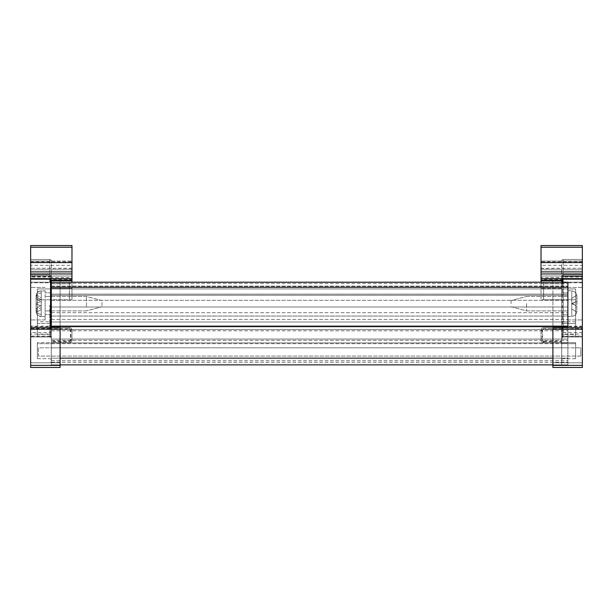 <?xml version="1.0" encoding="UTF-8"?>
<svg xmlns="http://www.w3.org/2000/svg" width="613" height="613" viewBox="0 0 613 613"><rect width="100%" height="100%" fill="white"/><g stroke="black" fill="none" stroke-linecap="round" stroke-linejoin="round"><path stroke-width="0.46" stroke-dasharray="3.06 2.3" d="M567.883 288.938L567.883 321.994L567.883 288.938L51.316 288.938L51.316 295.259L567.883 295.259L567.883 319.411L567.883 295.259L51.316 295.259L51.316 288.938L567.883 288.938L51.316 288.938L51.316 300.301L51.316 288.938L567.883 288.938L51.316 288.938L51.316 295.259L567.883 295.259L51.316 295.259L51.316 316.055L51.316 288.938L567.883 288.938L51.316 288.938L51.316 321.994L567.883 321.994L567.883 326.131L567.883 321.994L51.316 321.994L51.316 288.938L567.883 288.938M567.883 307.013L567.883 300.301L567.883 307.013L51.316 307.013L51.316 300.301L51.316 307.013L567.883 307.013M51.316 316.055L51.316 295.259L51.316 319.411L51.316 316.055L567.883 316.055L567.883 319.411L567.883 316.055L51.316 316.055M71.974 280.156L71.974 279.566L49.76 279.566L50.994 280.156L71.974 280.156L71.974 276.019L71.974 277.574L51.316 277.574L51.316 261.038L51.316 337.748L51.316 328.714L69.392 328.714A1.548 1.548 0 0 1 70.939 330.261L70.939 340.077L71.974 340.077L71.974 330.261L71.974 340.077A2.582 2.582 0 0 1 69.392 342.659A2.582 2.582 0 0 0 71.974 340.077L71.974 330.261L71.974 340.077A2.582 2.582 0 0 1 69.392 342.659C70.962 342.506 71.821 341.648 71.974 340.077A2.582 2.582 0 0 1 69.392 342.659L37.362 342.659L69.392 342.659L51.316 342.659L69.392 342.659L51.316 342.659L51.316 327.679L51.316 364.873L51.316 321.994L567.883 321.994L51.316 321.994L51.316 326.131L567.883 326.131L567.883 282.218L567.883 287.39L567.883 282.218L51.316 282.218L567.883 282.218L51.316 282.218L51.316 286.355L51.316 282.218L567.883 282.218L51.316 282.218L51.316 283.512L51.316 282.218L567.883 282.218L51.316 282.218L51.316 287.39L567.883 287.39L567.883 283.512L567.883 303.657L567.883 287.39L567.883 303.657L567.883 287.39L582.35 287.39L582.35 303.657L582.35 287.39L582.35 303.657L582.35 287.39L51.316 287.39L51.316 282.218L51.316 305.259L51.316 279.834M567.883 327.679L567.883 358.161L51.316 358.161L51.316 364.873L51.316 326.131L51.316 330.782L51.316 329.488L567.883 329.488L567.883 326.131L567.883 330.782L567.883 326.905L567.883 330.782L567.883 329.488L51.316 329.488L51.316 326.905L567.883 326.905L567.883 342.92L567.883 326.905L51.316 326.905L567.883 326.905L51.316 326.905L51.316 342.92L567.883 342.92L567.883 340.338L567.883 342.92L51.316 342.92L567.883 342.92L51.316 342.92L51.316 340.338L51.316 347.824L567.883 347.824L567.883 358.161L567.883 347.824L51.316 347.824L567.883 347.824L51.316 347.824L51.316 358.161L567.883 358.161L567.883 364.873L567.883 326.131L51.316 326.131L51.316 277.574L49.76 276.019L71.974 276.019L30.65 276.019L71.974 276.019L71.974 261.797L30.65 261.797L30.65 268.272L71.974 268.272L71.974 245.545L30.65 245.545L30.65 247.246L71.974 247.246M51.316 330.782L567.883 330.782L51.316 330.782M51.316 339.043L567.883 339.043L567.883 340.338L567.883 339.043L51.316 339.043L567.883 339.043L51.316 339.043L51.316 340.338L51.316 339.043M30.65 365.386L30.65 362.804L49.76 362.804L30.65 362.804L30.65 365.386L30.65 326.614L60.097 326.614L60.097 365.386L30.65 365.386L60.097 365.386L30.65 365.386L30.65 367.455L30.65 365.386L30.65 367.455L60.097 367.455L60.097 364.873L51.316 364.873L567.883 364.873L51.316 364.873L60.097 364.873L51.316 364.873L51.316 361.256L51.316 364.873L51.316 362.804L51.316 364.873L567.883 364.873L567.883 358.161L567.883 364.873L552.903 364.873L552.903 326.752L561.684 326.752L561.684 282.218L561.684 328.714A0.774 0.467 148.7 0 1 562.328 328.193L562.458 336.108L582.35 336.108L582.35 328.591L561.684 328.913M51.316 286.095L51.316 283.512L51.316 287.39L567.883 287.39L51.316 287.39L51.316 286.095L567.883 286.095L51.316 286.095M51.316 300.301L567.883 300.301L51.316 300.301L51.316 287.39L567.883 287.39L51.316 287.39L51.316 300.301L567.883 300.301L51.316 300.301M51.316 287.39L567.883 287.39L51.316 287.39L51.316 286.355L51.316 287.39M552.903 358.161L60.097 358.161M51.316 294.102L51.316 312.699L51.316 294.102L51.316 312.699L51.316 294.102L567.883 294.102L567.883 312.699L567.883 294.102L567.883 312.699L567.883 294.102L51.316 294.102M51.316 312.699L567.883 312.699L51.316 312.699M580.802 356.092L580.802 347.824L580.802 356.092L38.397 356.092L38.397 347.824L580.802 347.824L38.397 347.824L38.397 356.092L580.802 356.092M543.608 341.112L561.684 341.112L561.684 329.227L543.608 329.227A1.034 1.034 0 0 0 542.574 330.261L542.574 340.077A1.034 1.034 0 0 0 543.608 341.112L543.608 342.659A2.582 2.582 0 0 1 541.026 340.077A2.582 2.582 0 0 0 543.608 342.659A2.582 2.582 0 0 1 541.026 340.077L541.026 330.261A2.582 2.582 0 0 1 543.608 327.679L561.684 327.679L561.684 328.714L543.608 328.714A1.548 1.548 0 0 0 542.061 330.261L542.061 340.077A1.548 1.548 0 0 0 543.608 341.625L543.608 342.659A2.582 2.582 0 0 1 541.026 340.077A2.582 2.582 0 0 0 543.608 342.659A2.582 2.582 0 0 1 541.026 340.077L541.026 330.261A2.582 2.582 0 0 1 543.608 327.679L575.638 327.679L575.638 334.391L561.684 334.391L561.684 282.218L561.684 342.659L575.638 342.659L543.608 342.659L575.638 342.659L561.684 342.659L561.684 360.222L561.684 334.391L575.638 334.391L575.638 288.938L561.684 288.938L561.684 288.416L561.684 336.981L561.684 288.938L575.638 288.938L575.638 336.981L561.684 336.981L561.684 299.788L575.638 299.788L575.638 288.938L561.684 288.938L575.638 288.938L575.638 336.981L561.684 336.981L561.684 299.788L575.638 299.788L543.608 299.788L575.638 299.788L575.638 336.981L561.684 336.981L575.638 336.981L561.684 336.981L575.638 336.981L575.638 323.48L561.684 323.48L575.638 323.48L575.638 288.938L561.684 288.938L575.638 288.938L575.638 327.679L561.684 327.679L582.35 327.679L582.35 336.981L582.35 276.019L563.24 276.019L561.684 277.574L541.026 277.574L541.026 280.156L562.006 280.156L563.24 279.566L541.026 279.566M552.903 280.402L541.026 280.402L541.026 282.218L552.903 282.218L552.903 280.402L552.903 367.455L552.903 365.386L552.903 367.455L582.35 367.455L582.35 245.545L541.026 245.545L541.026 276.019L563.24 276.019L561.684 277.574L561.684 261.038L561.876 280.585C561.684 279.865 562.144 278.693 563.24 277.053L582.35 277.053L582.35 261.038L582.35 276.019L582.35 269.82L582.35 276.019L541.026 276.019L582.35 276.019L541.026 276.019L541.026 280.156M567.883 303.657L567.883 319.932L567.883 303.657M582.35 277.053L582.35 282.218L543.608 282.218L582.35 282.218L563.24 282.218L582.35 282.218L582.35 336.108M582.35 282.808L563.24 282.808L563.24 276.54L582.35 276.54L582.35 274.992L582.35 276.54L563.24 276.54L563.24 282.218L561.876 283.037L561.876 280.585M562.228 282.593L561.684 283.773L543.608 283.773L561.684 283.773L561.684 279.834M575.638 342.659L575.638 358.674L575.638 342.659M561.684 303.657L561.684 314.507L561.684 303.657M561.684 341.112L561.684 329.579L562.458 329.258M552.903 326.752L552.903 282.218L561.684 282.218L561.684 277.574M542.061 330.261L541.026 330.261A2.582 2.582 0 0 1 543.608 327.679A2.582 2.582 0 0 0 541.026 330.261A2.582 2.582 0 0 1 543.608 327.679L563.24 327.679L561.684 329.227L561.684 364.873L561.684 326.752M561.684 364.873L561.684 361.256L561.684 364.873L552.903 364.873L561.684 364.873M543.608 282.218L542.574 282.218L543.608 282.218L543.608 288.416L541.026 288.416L541.026 283.773L541.026 299.788L543.608 299.788L541.026 299.788L541.026 288.416L543.608 288.416L541.026 288.416L543.608 288.416L543.608 299.788L543.608 283.773L541.026 283.773L543.608 283.773L543.608 282.218M563.24 362.804L582.35 362.804L563.24 362.804A1.548 1.548 0 0 1 561.684 361.256A1.548 1.548 0 0 0 563.24 362.804M541.026 277.574L541.026 269.82L582.35 269.82L541.026 269.82L582.35 269.82L541.026 269.82L541.026 261.038L541.026 265.314L582.35 265.314M541.026 280.402L541.026 265.314M561.684 282.218L541.026 282.218M541.026 268.272L582.35 268.272L541.026 268.571M552.903 364.873L552.903 362.804L561.684 362.804L552.903 362.804L561.684 362.804L552.903 362.804L552.903 329.227L561.684 329.227L563.24 327.679L552.903 327.679L552.903 329.227M582.35 303.657L582.35 319.932L582.35 303.657M582.35 365.386L582.35 362.804L582.35 367.455L582.35 365.386L552.903 365.386M563.24 276.019L563.24 261.038L582.35 261.038L582.35 259.491L582.35 261.038L541.026 261.038L582.35 261.038L563.24 261.038L563.24 282.218L561.684 283.773L563.24 282.218A1.548 1.548 0 0 0 561.684 283.773A1.548 0.965 180 0 1 563.24 282.808L563.24 336.981L563.24 336.338L582.35 336.338M582.35 276.54L582.35 282.218L582.35 276.54M541.026 271.888L541.026 262.594L582.35 262.594L582.35 273.957L582.35 271.888L541.026 271.888L541.026 273.957L541.026 262.594L582.35 262.594L582.35 271.888M582.35 327.679L582.35 328.591M542.574 330.261L541.026 330.261A2.582 2.582 0 0 1 543.608 327.679L561.684 327.679A0.774 0.391 90 0 1 561.723 327.679L562.328 328.193M541.026 273.957L582.35 273.957M582.35 367.455L552.903 367.455L582.35 367.455M582.35 259.491L563.24 259.491L582.35 259.491M575.638 321.787L561.684 321.787M561.684 288.416L543.608 288.416L561.684 288.416M563.24 274.992L582.35 274.992L563.24 274.992A1.548 1.548 0 0 0 561.684 276.54A1.548 1.548 0 0 1 563.24 274.992L563.24 276.54L561.684 276.54L563.24 276.54L563.24 274.992M561.684 360.222A1.548 1.548 0 0 1 563.24 358.674A1.548 1.548 0 0 0 561.684 360.222M575.638 358.674L563.24 358.674L575.638 358.674M561.684 343.694L575.638 343.694L561.684 343.694M563.24 259.491A1.548 1.548 0 0 0 561.684 261.038A1.548 1.548 0 0 1 563.24 259.491L563.24 261.038L561.684 261.038L563.24 261.038L563.24 259.491M542.574 282.218A1.548 1.548 0 0 0 541.026 283.773A1.548 1.548 0 0 1 542.574 282.218M60.097 326.614L60.097 280.402L60.097 362.804L51.316 362.804L51.316 283.773A1.548 0.965 180 0 0 49.76 282.808L30.65 282.808L30.65 336.981L30.65 328.591L50.603 328.591L50.542 336.108L30.65 336.108M30.65 303.657L30.65 319.932L30.65 303.657M45.117 303.657L45.117 319.932L45.117 303.657M51.316 303.657L51.316 336.981L51.316 303.657M60.097 329.227L60.097 364.873L60.097 362.804L51.316 362.804L51.316 329.227L60.097 329.227L60.097 327.679L49.76 327.679L69.392 327.679A2.582 2.582 0 0 1 71.974 330.261C71.821 328.698 70.962 327.832 69.392 327.679L37.362 327.679L37.362 334.391L51.316 334.391L37.362 334.391L37.362 288.938L51.316 288.938L51.316 336.981L37.362 336.981L51.316 336.981L37.362 336.981L51.316 336.981L51.316 299.788L51.316 342.659L37.362 342.659L51.316 342.659L51.316 360.222L51.316 341.112L69.392 341.112A1.034 1.034 0 0 0 70.426 340.077L70.426 330.261A1.034 1.034 0 0 0 69.392 329.227L51.316 329.227L51.316 341.112M69.392 328.714L69.392 327.679A2.582 2.582 0 0 1 71.974 330.261A2.582 2.582 0 0 0 69.392 327.679L51.316 327.679A0.774 0.391 90 0 0 51.277 327.679L30.65 327.679L30.65 336.981L30.65 269.82L71.974 269.82L71.974 268.272M51.124 280.585L51.316 283.773L51.124 283.037L49.76 282.218L49.76 277.053C50.856 278.693 51.316 279.865 51.124 280.585L51.124 283.037L50.772 282.593M37.362 343.694L37.362 342.659L37.362 343.694L51.316 343.694L51.316 342.659L51.316 343.694L37.362 343.694M37.362 342.659L37.362 358.674L37.362 342.659M49.76 279.566L49.76 282.218A1.548 1.548 0 0 1 51.316 283.773L49.76 282.218L51.316 283.773L49.76 282.218L69.392 282.218L30.65 282.218L49.76 282.218L30.65 282.218L49.76 282.218L51.316 283.773L69.392 283.773L51.316 283.773L51.316 276.54L51.316 280.156M51.316 305.259L51.316 338.529L51.316 305.259M70.939 340.077A1.548 1.548 0 0 1 69.392 341.625L51.316 341.625L51.316 329.579L50.542 329.258M51.316 341.625L51.316 342.659M37.362 321.787L37.362 299.788L69.392 299.788L69.392 288.416L51.316 288.416L71.974 288.416L71.974 299.788L71.974 283.773L71.974 288.416L51.316 288.416L69.392 288.416L69.392 299.788L71.974 299.788L37.362 299.788L37.362 288.938L37.362 327.679L51.316 327.679L51.316 288.938L37.362 288.938L37.362 321.787L51.316 321.787M69.392 282.218L70.426 282.218L69.392 282.218L69.392 288.416L69.392 283.773L71.974 283.773A1.548 1.548 0 0 0 70.426 282.218A1.548 1.548 0 0 1 71.974 283.773L69.392 283.773L69.392 282.218M51.316 277.574L49.76 276.019L30.65 276.019L30.65 261.038L30.65 277.053L49.76 277.053L49.76 261.038L30.65 261.038L30.65 259.491L30.65 265.314L71.974 265.314L71.974 280.402L60.097 280.402M60.097 282.218L71.974 282.218L60.097 282.218M71.974 265.314L71.974 261.797M71.974 282.218L71.974 280.402M30.65 269.82L30.65 276.019L71.974 276.019L71.974 269.82L30.65 269.82M60.097 326.752L51.316 326.752M71.974 271.888L30.65 271.888L30.65 262.594L71.974 262.594L30.65 262.594L30.65 273.957L71.974 273.957L71.974 262.594L71.974 273.957M30.65 247.246L30.65 268.272L71.974 268.571M30.65 327.679L30.65 328.591M30.65 271.888L30.65 273.957M30.65 282.808L30.65 277.053M30.65 276.54L30.65 282.218L30.65 274.992L30.65 276.54L49.76 276.54L30.65 276.54M30.65 261.797L30.65 261.038L71.974 261.038L30.65 261.038L49.76 261.038L49.76 276.019M60.097 326.162L30.65 326.162L30.65 265.314M30.65 326.162L30.65 326.614M71.974 279.566L71.974 277.574M69.392 329.227L69.392 327.679L51.277 327.679L50.603 328.591L51.316 328.913M51.316 327.679L51.316 328.714A0.774 0.467 31.3 0 0 50.672 328.193M70.939 330.261L71.974 330.261A2.582 2.582 0 0 0 69.392 327.679L51.277 327.679M60.097 365.386L60.097 364.873M49.76 362.804A1.548 1.548 0 0 0 51.316 361.256A1.548 1.548 0 0 1 49.76 362.804M60.097 367.455L30.65 367.455L60.097 367.455M51.316 362.804L60.097 362.804L51.316 362.804M49.76 259.491L30.65 259.491L49.76 259.491L49.76 261.038L49.76 259.491A1.548 1.548 0 0 1 51.316 261.038A1.548 1.548 0 0 0 49.76 259.491M37.362 288.938L51.316 288.938L37.362 288.938L37.362 299.788L51.316 299.788L37.362 299.788L37.362 336.981L51.316 336.981L37.362 336.981L37.362 323.48L51.316 323.48L37.362 323.48L37.362 288.938L51.316 288.938L37.362 288.938M30.65 274.992L49.76 274.992L30.65 274.992M51.316 360.222A1.548 1.548 0 0 0 49.76 358.674A1.548 1.548 0 0 1 51.316 360.222M37.362 358.674L49.76 358.674L37.362 358.674M51.316 329.227L49.76 327.679L51.316 329.227M51.316 276.54A1.548 1.548 0 0 0 49.76 274.992L49.76 276.54L49.76 274.992A1.548 1.548 0 0 1 51.316 276.54L49.76 276.54L51.316 276.54M511.066 303.657L511.066 300.577L511.066 303.657M526.559 303.657L526.559 310.891L526.559 303.657M576.925 301.075L576.81 312.109L571.76 308.967L576.81 312.109C576.12 314.707 574.435 316.109 571.76 316.316L571.76 308.967L571.76 316.316C574.435 316.109 576.113 314.714 576.81 312.109L576.81 295.205L576.925 301.075L576.925 296.393L576.925 301.075L572.45 303.657L576.925 306.247L572.45 303.657L576.925 301.075L571.76 303.657L571.76 298.347L576.81 295.205L571.76 298.347L571.76 291.006C574.435 291.206 576.113 292.608 576.81 295.205C576.12 292.608 574.435 291.206 571.76 291.006L571.76 308.967L571.76 303.657L576.925 306.239L572.45 303.657L576.925 301.075M576.81 295.205L576.925 296.393L576.81 295.205L571.76 298.347L576.81 295.205C576.12 292.608 574.435 291.206 571.76 291.006C574.435 291.206 576.113 292.608 576.81 295.205M571.76 316.316L571.76 308.967L576.81 312.109L571.76 308.967L571.76 316.316C574.435 316.109 576.113 314.714 576.81 312.109C576.12 314.707 574.435 316.109 571.76 316.316L571.76 290.746L571.76 308.967L571.76 303.657L572.45 303.657L571.76 303.657L571.76 291.006L571.76 316.316M576.925 310.921L576.81 312.109L576.925 310.921M101.934 302.477L101.934 306.738L101.934 302.477M86.441 306.431L86.441 296.424L86.441 306.431M36.075 308.852L36.19 296.838C36.88 294.439 38.565 293.144 41.24 292.96L41.24 307.573L36.19 310.477C36.88 312.875 38.565 314.17 41.24 314.354L41.24 316.339C38.565 316.155 36.887 314.86 36.19 312.454L36.075 308.661L38.749 306.975L36.075 308.852L36.075 311.404L36.075 308.661L38.749 306.975L36.075 308.852L36.19 312.454L41.24 309.557L41.24 299.742L36.19 296.838C36.88 294.439 38.565 293.144 41.24 292.96L41.24 290.983C38.565 291.167 36.887 292.462 36.19 294.861L41.24 297.765L41.24 316.339L41.24 305.366L40.55 305.649L36.075 304.079L36.19 296.838L41.24 299.742L41.24 292.96L41.24 316.576L41.24 309.557L36.19 312.454C36.887 314.86 38.565 316.155 41.24 316.339L38.964 316.047C39.033 316.155 36.405 315.059 36.075 311.404C36.382 314.546 38.106 316.27 41.24 316.576L41.24 292.96L41.24 305.366L38.749 306.975L40.55 305.649L36.075 304.079L36.075 308.852M45.117 300.891L45.117 310.891L45.117 300.891M45.117 308.607L45.117 290.746L45.117 308.607M36.075 298.47L38.749 300.347L36.075 298.462L36.075 295.91L36.19 310.477C36.88 312.875 38.565 314.17 41.24 314.354L41.24 290.983C38.565 291.167 36.887 292.462 36.19 294.861L36.075 303.251L40.55 301.673L36.075 298.462L41.24 301.956L40.55 301.673L36.075 303.236L36.19 310.477L41.24 307.573L41.24 314.354L41.24 290.746L41.24 297.765L36.19 294.861L36.075 298.47M51.316 340.338L567.883 340.338L51.316 340.338M51.316 343.694L567.883 343.694L51.316 343.694M51.316 360.743L567.883 360.743L51.316 360.743M51.316 362.291L567.883 362.291L51.316 362.291M51.316 286.355L567.883 286.355L51.316 286.355M51.316 283.512L567.883 283.512L51.316 283.512M51.316 287.313L567.883 287.313M51.316 329.488L567.883 329.488L51.316 329.488M51.316 326.131L567.883 326.131M582.35 332.453L563.24 332.453A1.548 1.165 180 0 1 561.684 331.288M561.684 333.633A0.774 0.421 0 0 0 562.458 334.054L562.458 282.218M561.684 336.529A0.774 0.421 180 0 1 562.458 336.108L562.458 334.054L582.35 334.054M541.026 278.57L582.35 278.57M552.903 326.614L582.35 326.614M582.35 326.162L552.903 326.162M582.35 261.797L541.026 261.797M561.684 337.502A1.548 1.165 -0 0 1 563.24 336.338L563.24 279.566M541.026 247.246L582.35 247.246M543.608 341.625L561.684 341.625M543.608 328.714L543.608 329.227M542.061 340.077L542.574 340.077M51.316 336.529A0.774 0.421 0 0 0 50.542 336.108L50.542 334.054L30.65 334.054M51.316 337.502A1.548 1.165 0 0 0 49.76 336.338L49.76 305.259L49.76 336.338L30.65 336.338M69.392 341.625L69.392 341.112M51.316 333.633A0.774 0.421 180 0 1 50.542 334.054L50.542 327.679M51.316 331.288A1.548 1.165 180 0 1 49.76 332.453L30.65 332.453M71.974 278.57L30.65 278.57M70.426 340.077L71.974 340.077M70.426 330.261L71.974 330.261M51.316 261.038L49.76 261.038L51.316 261.038M51.316 319.411L567.883 319.411L51.316 319.411M561.684 292.807L567.883 292.807L561.684 292.807M561.684 283.758L561.96 282.892M561.684 338.529L563.24 336.981L582.35 336.981L562.458 336.981L561.684 337.755M561.684 314.507L567.883 314.507L561.684 314.507M567.883 319.932L582.35 319.932L567.883 319.932M45.117 287.39L30.65 287.39L45.117 287.39M51.316 292.807L45.117 292.807L51.316 292.807M51.316 337.755L50.542 336.981L30.65 336.981L49.76 336.981L51.316 338.529M51.04 282.892L51.316 283.758M51.316 314.507L45.117 314.507L51.316 314.507M45.117 319.932L30.65 319.932L45.117 319.932M511.066 306.738L526.559 310.891L567.883 310.891L526.559 310.891L511.066 306.738M567.883 316.576L571.76 316.576L567.883 316.576M567.883 290.746L571.76 290.746L567.883 290.746M526.559 296.424L567.883 296.424L526.559 296.424L511.066 300.577L526.559 296.424M101.934 300.577L86.441 296.424L45.117 296.424L86.441 296.424L101.934 300.577M45.117 290.746L38.964 291.275C39.033 291.16 36.405 292.255 36.075 295.91C36.405 292.255 39.033 291.16 38.964 291.275L45.117 290.746M45.117 316.576L41.24 316.576L45.117 316.576M86.441 310.891L45.117 310.891L86.441 310.891L101.934 306.738L86.441 310.891"/><path stroke-width="0.92" d="M60.097 364.873L552.903 364.873M50.542 327.679L50.542 279.16L51.316 279.834L51.316 326.131L567.883 326.131L567.883 327.679M51.316 326.131L51.316 327.679M51.316 280.67L71.974 280.67L71.974 280.156L51.316 280.156L51.316 282.218L567.883 282.218L567.883 326.131M562.006 280.156L541.026 280.156L541.026 262.594L582.35 262.594L582.35 279.16L562.458 279.16L561.684 279.834L561.684 282.218M541.026 282.218L541.026 280.67L561.684 280.67M541.026 280.156L541.026 280.67M541.026 262.594L541.026 245.545L582.35 245.545L582.35 262.594M582.35 279.16L582.35 329.227L552.903 329.227L552.903 327.679L582.35 327.679M582.35 365.386L582.35 367.455L552.903 367.455L552.903 365.386L582.35 365.386L582.35 329.227M582.35 273.957L541.026 273.957M552.903 365.386L552.903 329.227M71.974 280.67L71.974 282.218M71.974 247.246L30.65 247.246L30.65 245.545L71.974 245.545L71.974 262.594L30.65 262.594L30.65 271.888L71.974 271.888L71.974 280.156M71.974 262.594L71.974 271.888M71.974 273.957L30.65 273.957L30.65 278.608L71.974 278.608M30.65 367.455L30.65 365.386L60.097 365.386L60.097 367.455L30.65 367.455M30.65 329.227L30.65 327.679L60.097 327.679L60.097 329.227L30.65 329.227L30.65 365.386M50.542 279.16L30.65 279.16L30.65 327.679M30.65 279.16L30.65 278.608M30.65 273.957L30.65 271.888M30.65 247.246L30.65 262.594M60.097 329.227L60.097 365.386M60.097 358.161L552.903 358.161M51.316 287.313L567.883 287.313M541.026 271.888L582.35 271.888M541.026 278.608L582.35 278.608M582.35 247.246L541.026 247.246M562.458 282.218L562.458 279.16"/></g></svg>
